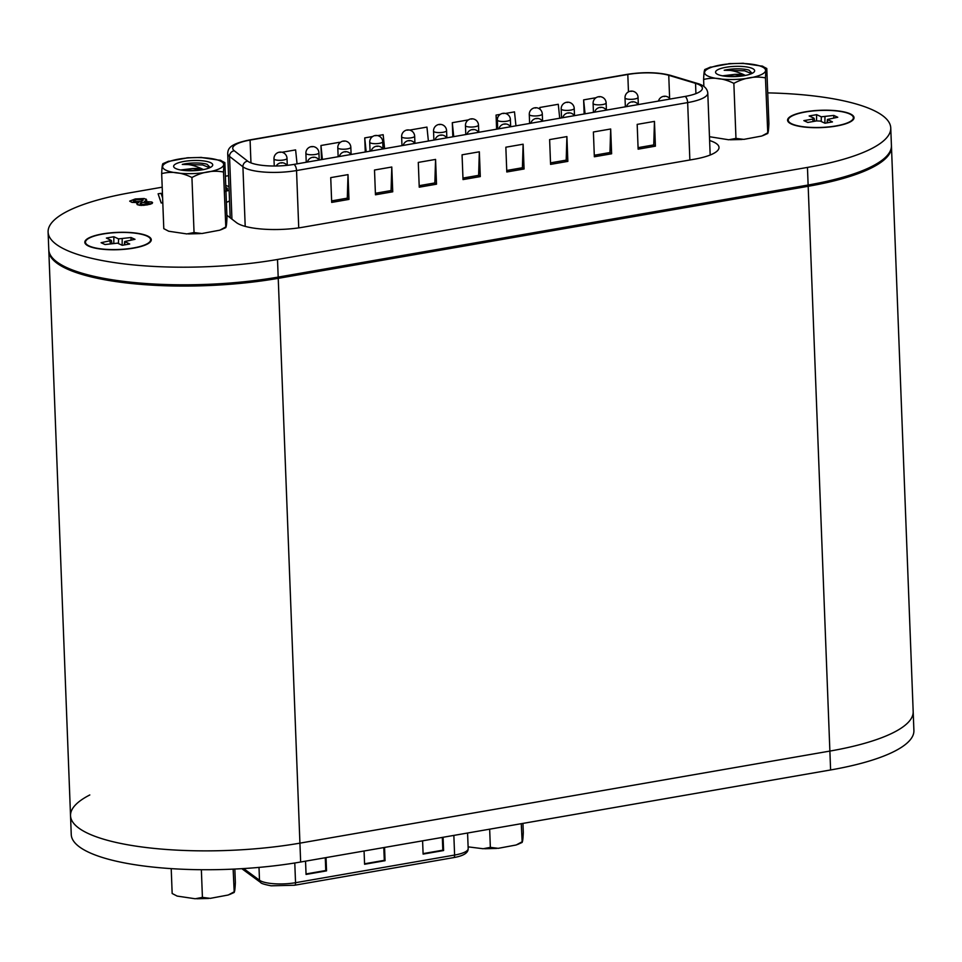 <?xml version="1.0" encoding="UTF-8"?>
<svg xmlns="http://www.w3.org/2000/svg" width="962" height="962" viewBox="0 0 962 962"><rect width="100%" height="100%" fill="white"/><g stroke="black" fill="none" stroke-linecap="round" stroke-linejoin="round"><path stroke-width="1.44" d="M808.128 185.029L830.603 769.961A156.469 40.777 177.8 0 0 913.9 730.483L913.178 711.615A156.469 40.777 177.8 0 1 829.869 751.082L299.928 843.145A156.469 40.777 177.8 0 1 70.527 815.692L48.773 249.627A156.469 40.777 -2.2 0 0 278.186 277.092L808.128 185.029A156.469 40.777 -2.2 0 0 891.425 145.551L913.178 711.615A156.469 40.777 177.8 0 1 829.869 751.082L299.928 843.145A156.469 40.777 177.8 0 1 70.527 815.692A156.469 40.777 177.8 0 1 89.803 794.961M172.162 893.494L177.056 896.043L172.162 893.494L171.212 868.638M234.836 869.059L235.353 882.515C235.053 889.441 234.608 892.568 234.006 891.894L228.283 894.997L210.245 898.364L202.417 897.378L195.202 898.761L177.044 896.067M234.223 892.447L233.141 869.131M202.417 897.378L201.359 869.72M522.943 823.4L523.292 832.503C522.991 839.417 522.546 842.544 521.957 841.87L516.221 844.973L498.184 848.34L490.355 847.354L483.14 848.737L468.109 846.861M522.174 842.423L521.26 823.688M490.355 847.354L489.658 829.184M830.603 769.961L300.649 862.012A156.469 40.777 177.8 0 1 71.248 834.559L70.527 815.692M305.543 861.17L306.06 874.434L326.539 870.875L326.034 857.611M422.595 840.836L423.112 854.1L443.59 850.54L443.085 837.277M364.069 850.997L364.586 864.261L385.065 860.701L384.559 847.438M364.562 863.78L384.295 860.353L383.802 847.57M384.295 860.353L385.065 860.701M423.088 853.607L442.821 850.18L442.328 837.409M442.821 850.18L443.59 850.54M306.036 873.941L325.769 870.514L325.276 857.743M325.769 870.514L326.539 870.875M695.923 93.627L695.538 83.345A32.6 8.502 177.8 0 1 702.38 88.227A32.6 8.502 177.8 0 1 685.028 96.453L293.903 164.406A32.6 8.502 177.8 0 1 247.679 161.147L234.295 150.781A32.6 8.502 177.8 0 1 232.732 148.316A32.6 8.502 177.8 0 1 250.084 140.091L627.801 74.471A32.6 8.502 177.8 0 1 668.746 75.301L695.538 83.345A5.219 4.004 -73.3 0 1 697.222 83.381C703.727 85.161 707.25 88.384 707.791 93.061L710.172 155.026M348.965 199.399L348.016 174.627L330.736 177.621L331.686 202.405L348.965 199.399L347.294 198.16L331.625 200.89M348.016 174.627L347.294 198.16M392.736 191.799L391.787 167.015L374.507 170.021L375.457 194.793L392.736 191.799L391.065 190.56L375.396 193.278M391.787 167.015L391.065 190.56M436.52 184.187L435.57 159.415L418.29 162.41L419.24 187.193L436.52 184.187L434.848 182.948L419.179 185.678M435.57 159.415L434.848 182.948M655.411 146.164L654.461 121.392L637.181 124.387L638.131 149.17L655.411 146.164L653.739 144.925L638.071 147.655M654.461 121.392L653.739 144.925M611.628 153.776L610.678 128.992L593.398 131.998L594.348 156.77L611.628 153.776L609.956 152.537L594.288 155.255M610.678 128.992L609.956 152.537M567.857 161.375L566.907 136.592L549.627 139.598L550.577 164.382L567.857 161.375L566.185 160.137L550.517 162.855M566.907 136.592L566.185 160.137M524.074 168.975L523.124 144.204L505.844 147.21L506.794 171.982L524.074 168.975L522.402 167.749L506.733 170.466M523.124 144.204L522.402 167.749M480.303 176.587L479.341 151.804L462.061 154.81L463.023 179.581L480.303 176.587L478.631 175.349L462.962 178.066M479.341 151.804L478.631 175.349M322.39 159.451L320.959 145.502L339.394 142.304L339.478 143.146M320.959 145.502L321.5 159.608M601.154 96.825L602.104 97.138M596.031 97.715L583.621 99.88L585.064 113.817M583.621 99.88L584.162 113.973M505.411 113.456L514.502 111.881L515.945 125.83M500.3 114.346L496.067 115.079L497.51 129.028M496.067 115.079L496.608 129.185M409.68 130.086L426.948 127.092L428.391 141.041M468.386 119.889L452.296 122.691L453.727 136.64M452.296 122.691L452.837 136.796M540.031 109.307L539.85 107.479L558.285 104.281L559.716 118.23M539.85 107.479L539.91 109.199M377.765 135.63L383.165 134.692L384.608 148.641M372.643 136.52L364.73 137.903L366.173 151.852M364.73 137.903L365.271 152.008M282.034 152.261L295.611 149.904L297.054 163.853M472.186 129.605A6.518 2.886 80.1 0 1 472.474 129.533A6.518 2.886 80.1 0 1 473.292 129.678A6.518 5.592 114.6 0 0 472.823 129.762A6.518 2.886 -99.9 0 0 471.897 129.642A6.518 6.518 0 0 0 467.003 134.331M407.034 130.026A6.518 2.886 80.1 0 1 407.311 129.966A6.518 6.518 0 0 1 414.658 136.171A6.518 1.696 177.8 0 1 414.369 136.7A6.518 1.696 177.8 0 1 407.203 138.143A6.518 1.696 177.8 0 1 401.623 136.676L401.972 145.623M407.311 129.966A6.518 2.886 80.1 0 1 408.128 130.098A6.518 5.592 114.6 0 0 407.672 130.183A6.518 2.886 -99.9 0 0 406.746 130.062A6.518 6.518 0 0 0 401.623 136.676M408.369 140.692A6.518 2.886 80.1 0 1 408.646 140.62A6.518 2.886 80.1 0 1 409.463 140.765A6.518 5.592 114.6 0 0 409.006 140.849A6.518 2.886 -99.9 0 0 408.068 140.729A6.518 6.518 0 0 0 403.174 145.418M567.929 112.975A6.518 2.886 80.1 0 1 568.205 112.903A6.518 2.886 80.1 0 1 569.023 113.047A6.518 5.592 114.6 0 0 568.566 113.131A6.518 2.886 -99.9 0 0 567.628 113.011A6.518 6.518 0 0 0 562.734 117.701M534.68 107.852A6.518 2.886 80.1 0 1 534.968 107.78A6.518 6.518 0 0 1 542.303 113.997A6.518 1.696 177.8 0 1 542.015 114.526A6.518 1.696 177.8 0 1 534.848 115.969A6.518 1.696 177.8 0 1 529.28 114.502L529.617 123.449M534.968 107.78A6.518 2.886 80.1 0 1 535.786 107.924A6.518 5.592 114.6 0 0 535.317 108.009A6.518 2.886 -99.9 0 0 534.391 107.888A6.518 6.518 0 0 0 529.28 114.502M599.831 107.431A6.518 2.886 80.1 0 1 600.12 107.359A6.518 2.886 80.1 0 1 600.937 107.504A6.518 5.592 114.6 0 0 600.48 107.588A6.518 2.886 -99.9 0 0 599.542 107.467A6.518 6.518 0 0 0 594.648 112.157M566.594 102.309A6.518 2.886 80.1 0 1 566.871 102.237A6.518 6.518 0 0 1 574.218 108.453A6.518 1.696 177.8 0 1 573.929 108.983A6.518 1.696 177.8 0 1 566.762 110.426A6.518 1.696 177.8 0 1 561.183 108.959L561.531 117.905M566.871 102.237A6.518 2.886 80.1 0 1 567.688 102.381A6.518 5.592 114.6 0 0 567.231 102.465A6.518 2.886 -99.9 0 0 566.305 102.345A6.518 6.518 0 0 0 561.183 108.959M438.949 124.483A6.518 2.886 80.1 0 1 439.225 124.423A6.518 6.518 0 0 1 446.572 130.628A6.518 1.696 177.8 0 1 446.284 131.157A6.518 1.696 177.8 0 1 439.117 132.6A6.518 1.696 177.8 0 1 433.537 131.133L433.886 140.079M439.225 124.423A6.518 2.886 80.1 0 1 440.043 124.555A6.518 5.592 114.6 0 0 439.586 124.639A6.518 2.886 -99.9 0 0 438.648 124.519A6.518 6.518 0 0 0 433.537 131.133M504.1 124.062A6.518 2.886 80.1 0 1 504.389 123.99A6.518 2.886 80.1 0 1 505.194 124.134A6.518 5.592 114.6 0 0 504.737 124.218A6.518 2.886 -99.9 0 0 503.811 124.098A6.518 6.518 0 0 0 498.905 128.788M470.851 118.939A6.518 2.886 80.1 0 1 471.139 118.867A6.518 6.518 0 0 1 478.487 125.084A6.518 1.696 177.8 0 1 478.198 125.613A6.518 1.696 177.8 0 1 471.031 127.056A6.518 1.696 177.8 0 1 465.452 125.589L465.8 134.536M471.139 118.867A6.518 2.886 80.1 0 1 471.957 119.011A6.518 5.592 114.6 0 0 471.5 119.096A6.518 2.886 -99.9 0 0 470.562 118.975A6.518 6.518 0 0 0 465.452 125.589M536.014 118.518A6.518 2.886 80.1 0 1 536.291 118.446A6.518 2.886 80.1 0 1 537.109 118.591A6.518 5.592 114.6 0 0 536.652 118.675A6.518 2.886 -99.9 0 0 535.726 118.554A6.518 6.518 0 0 0 530.82 123.244M502.765 113.396A6.518 2.886 80.1 0 1 503.054 113.324A6.518 6.518 0 0 1 510.389 119.541A6.518 1.696 177.8 0 1 510.1 120.07A6.518 1.696 177.8 0 1 502.946 121.513A6.518 1.696 177.8 0 1 497.366 120.046L497.703 128.992M503.054 113.324A6.518 2.886 80.1 0 1 503.872 113.468A6.518 5.592 114.6 0 0 503.403 113.552A6.518 2.886 -99.9 0 0 502.477 113.432A6.518 6.518 0 0 0 497.366 120.046M440.271 135.149A6.518 2.886 80.1 0 1 440.56 135.077A6.518 2.886 80.1 0 1 441.378 135.221A6.518 5.592 114.6 0 0 440.921 135.305A6.518 2.886 -99.9 0 0 439.983 135.185A6.518 6.518 0 0 0 435.089 139.875M376.455 146.236A6.518 2.886 80.1 0 1 376.731 146.164A6.518 2.886 80.1 0 1 377.549 146.308A6.518 5.592 114.6 0 0 377.092 146.392A6.518 2.886 -99.9 0 0 376.166 146.272A6.518 6.518 0 0 0 371.26 150.962M375.12 135.57A6.518 2.886 80.1 0 1 375.408 135.51A6.518 6.518 0 0 1 382.744 141.727A6.518 1.696 177.8 0 1 382.455 142.244A6.518 1.696 177.8 0 1 375.288 143.687A6.518 1.696 177.8 0 1 369.721 142.22L370.057 151.166M375.408 135.51A6.518 2.886 80.1 0 1 376.214 135.642A6.518 5.592 114.6 0 0 375.757 135.726A6.518 2.886 -99.9 0 0 374.831 135.606A6.518 6.518 0 0 0 369.721 142.22M630.411 91.222A6.518 2.886 80.1 0 1 630.699 91.149A6.518 6.518 0 0 1 638.046 97.366A6.518 1.696 177.8 0 1 637.758 97.896A6.518 1.696 177.8 0 1 630.591 99.339A6.518 1.696 177.8 0 1 625.011 97.871L625.36 106.818M630.699 91.149A6.518 2.886 80.1 0 1 631.517 91.294A6.518 5.592 114.6 0 0 631.06 91.378A6.518 2.886 -99.9 0 0 630.122 91.258A6.518 6.518 0 0 0 625.011 97.871M631.745 101.888A6.518 2.886 80.1 0 1 632.034 101.816A6.518 2.886 80.1 0 1 632.852 101.96A6.518 5.592 114.6 0 0 632.383 102.044A6.518 2.886 -99.9 0 0 631.457 101.924A6.518 6.518 0 0 0 626.563 106.614M598.508 96.765A6.518 2.886 80.1 0 1 598.785 96.693A6.518 6.518 0 0 1 606.132 102.91A6.518 1.696 177.8 0 1 605.844 103.439A6.518 1.696 177.8 0 1 598.677 104.882A6.518 1.696 177.8 0 1 593.097 103.415L593.446 112.362M598.785 96.693A6.518 2.886 80.1 0 1 599.603 96.837A6.518 5.592 114.6 0 0 599.146 96.921A6.518 2.886 -99.9 0 0 598.22 96.801A6.518 6.518 0 0 0 593.097 103.415M663.66 96.344A6.518 2.886 80.1 0 1 663.948 96.272A6.518 2.886 80.1 0 1 664.754 96.416A6.518 5.592 114.6 0 0 664.297 96.501A6.518 2.886 -99.9 0 0 663.371 96.38A6.518 6.518 0 0 0 658.465 101.07M344.54 151.78A6.518 2.886 80.1 0 1 344.817 151.707A6.518 2.886 80.1 0 1 345.635 151.852A6.518 5.592 114.6 0 0 345.178 151.936A6.518 2.886 -99.9 0 0 344.252 151.816A6.518 6.518 0 0 0 339.345 156.505M311.291 146.657A6.518 2.886 80.1 0 1 311.58 146.597A6.518 6.518 0 0 1 318.927 152.814A6.518 1.696 177.8 0 1 318.638 153.343A6.518 1.696 177.8 0 1 311.472 154.774A6.518 1.696 177.8 0 1 305.892 153.307L306.241 162.253M311.58 146.597A6.518 2.886 80.1 0 1 312.397 146.729A6.518 5.592 114.6 0 0 311.941 146.813A6.518 2.886 -99.9 0 0 311.003 146.693A6.518 6.518 0 0 0 305.892 153.307M312.626 157.323A6.518 2.886 80.1 0 1 312.915 157.251A6.518 2.886 80.1 0 1 313.732 157.395A6.518 5.592 114.6 0 0 313.263 157.479A6.518 2.886 -99.9 0 0 312.337 157.359A6.518 6.518 0 0 0 307.443 162.049M279.389 152.2A6.518 2.886 80.1 0 1 279.665 152.14A6.518 6.518 0 0 1 287.013 158.357A6.518 1.696 177.8 0 1 286.724 158.886A6.518 1.696 177.8 0 1 279.557 160.317A6.518 1.696 177.8 0 1 273.978 158.85L274.254 166.005M279.665 152.14A6.518 2.886 80.1 0 1 280.483 152.273A6.518 5.592 114.6 0 0 280.026 152.357A6.518 2.886 -99.9 0 0 279.088 152.236A6.518 6.518 0 0 0 273.978 158.85M280.712 162.867A6.518 2.886 80.1 0 1 281 162.794A6.518 2.886 80.1 0 1 281.818 162.939A6.518 5.592 114.6 0 0 281.361 163.023A6.518 2.886 -99.9 0 0 280.423 162.903A6.518 6.518 0 0 0 276.19 165.993M343.206 141.113A6.518 2.886 80.1 0 1 343.494 141.053A6.518 6.518 0 0 1 350.829 147.27A6.518 1.696 177.8 0 1 350.541 147.787A6.518 1.696 177.8 0 1 343.386 149.23A6.518 1.696 177.8 0 1 337.806 147.763L338.143 156.71M343.494 141.053A6.518 2.886 80.1 0 1 344.312 141.186A6.518 5.592 114.6 0 0 343.843 141.27A6.518 2.886 -99.9 0 0 342.917 141.149A6.518 6.518 0 0 0 337.806 147.763M162.794 202.717L161.183 202.994L158.105 193.819L161.183 202.874L162.794 202.585M162.614 197.956L161.039 193.314L158.105 193.819M142.785 204.437L140.175 203.331L142.111 202.345L148.857 202.621L148.954 203.367L142.785 204.437M148.869 202.754L147.92 202.369M147.932 202.489L146.525 202.248M146.537 202.369L144.613 202.236M144.613 202.369L142.111 202.345M142.111 202.465L140.175 203.331L140.452 204.064M140.175 203.451L140.452 204.184M134.596 201.455L133.297 200.769L136.508 199.615L143.254 199.976L141.065 201.539L134.596 201.455M142.761 199.747L141.679 199.338M141.679 199.471L140.187 199.254M140.187 199.374L138.42 199.35M138.432 199.471L136.508 199.615M136.52 199.735L134.848 199.964M134.86 200.084L133.73 200.361M138.636 202.621L131.962 202.381L129.726 201.202L131.962 202.248L138.636 202.501L136.748 203.643L137.446 204.665L141.366 205.303L152.188 203.319L151.912 202.032L144.528 201.395L146.705 200.084L144.252 198.521L135.269 198.954L129.726 201.082M144.528 201.515L146.717 200.204L145.959 198.99M152.188 203.319L152.585 202.633M152.188 203.451L150.553 204.04M150.553 204.16L147.523 204.726M147.535 204.846L144.204 205.171M144.204 205.303L141.366 205.303M141.366 205.435L139.081 205.134M139.081 205.255L136.748 203.643M137.446 204.798L136.76 203.776L137.446 204.798M228.98 186.556L225.733 185.462M228.848 190.428L225.024 191.378M225.024 191.246L228.848 190.308M227.369 189.249L227.285 188.191L227.357 189.117L225.914 189.983M225.769 187.193L227.357 189.117M227.285 188.324L225.769 187.313M805.579 111.965A32.6 8.502 -2.2 0 0 788.227 120.19A32.6 8.502 -2.2 0 0 821.127 127.429A32.6 8.502 -2.2 0 0 853.378 117.689A32.6 8.502 -2.2 0 0 805.579 111.965M816.63 114.658L821.295 116.799L833.801 115.428L837.758 117.244L827.476 119.432L832.467 121.909L824.975 123.22L820.309 121.08L816.642 120.911L807.803 122.451L803.847 120.635L812.686 119.096L813.816 118.098L809.15 115.969L816.63 114.658L816.546 120.935M833.765 117.941L833.801 115.428M102.826 234.055A32.6 8.502 -2.2 0 0 85.474 242.268A32.6 8.502 -2.2 0 0 118.374 249.507A32.6 8.502 -2.2 0 0 150.625 239.766A32.6 8.502 -2.2 0 0 102.826 234.055M113.877 236.748L118.542 238.889L131.048 237.518L135.005 239.322L124.723 241.51L129.702 243.999L122.222 245.298L117.556 243.158L105.05 244.528L101.094 242.713L111.376 240.464L106.385 238.047L113.877 236.748L113.793 243.013M131.012 240.019L131.048 237.518M722.51 75.83L734.908 74.363L743.71 75.745M735.377 74.363A13.035 3.403 177.8 0 1 744.492 75.012C736.784 71.332 730.014 69.745 724.206 70.274L744.552 70.803L751.623 73.605M745.502 75.421L744.492 75.012M744.227 75.661A19.553 5.099 177.8 0 1 716.329 73.569A19.553 5.099 177.8 0 1 734.908 66.378A19.553 5.099 177.8 0 1 753.967 72.126A19.553 5.099 177.8 0 1 744.227 75.661M724.206 70.274A17.52 4.569 -2.2 0 1 749.001 70.142L752.152 73.365M762.878 66.282L742.219 63.239M730.374 63.54L709.451 67.46M704.942 70.106C704.352 69.432 703.907 72.559 703.607 79.485C713.539 76.972 723.628 78.271 733.862 83.357C744.239 77.73 754.773 75.902 765.451 77.874C765.752 70.947 766.197 67.833 766.786 68.506L768.903 123.533C768.602 130.459 768.157 133.586 767.568 132.9L761.832 136.015L743.806 139.382L735.966 138.396L728.751 139.779L709.631 136.736M761.904 65.957L766.786 68.506M767.784 133.465L765.451 77.874M733.862 83.357L735.966 138.396M703.607 79.485L703.871 86.424M724.915 76.19L740.824 76.142M180.579 169.973L192.989 168.506L201.792 169.889M193.446 168.506A13.035 3.403 177.8 0 1 202.561 169.156C194.853 165.476 188.095 163.889 182.275 164.418L202.621 164.947L209.692 167.749M203.583 169.565L202.561 169.156M202.309 169.805A19.553 5.099 177.8 0 1 174.411 167.713A19.553 5.099 177.8 0 1 192.977 160.522A19.553 5.099 177.8 0 1 212.049 166.27A19.553 5.099 177.8 0 1 202.309 169.805M182.275 164.418A17.52 4.569 -2.2 0 1 207.07 164.286L210.221 167.508M220.947 160.426L200.3 157.383M188.444 157.684L167.52 161.604M163.011 164.249C162.422 163.576 161.977 166.703 161.676 173.617C171.609 171.116 181.698 172.414 191.931 177.501C202.321 171.873 212.842 170.046 223.521 172.018C223.821 165.091 224.266 161.977 224.867 162.65L226.972 217.677C226.671 224.603 226.226 227.717 225.637 227.044L219.901 230.158L201.876 233.525L194.047 232.539L186.832 233.922L168.675 231.229L163.793 228.655L168.675 231.205M219.973 160.101L224.867 162.65M221.128 229.702L225.829 227.609L223.521 172.018M191.931 177.501L194.047 232.539M161.676 173.617L163.793 228.655M182.984 170.334L198.893 170.286M850.18 113.841A33.249 8.67 177.8 0 1 854.028 117.665A33.249 8.67 177.8 0 1 821.139 127.597A33.249 8.67 177.8 0 1 787.577 120.214A33.249 8.67 177.8 0 1 812.649 110.822A33.249 8.67 177.8 0 1 850.18 113.841M147.426 235.918A33.249 8.67 177.8 0 1 151.274 239.742A33.249 8.67 177.8 0 1 118.386 249.687A33.249 8.67 177.8 0 1 84.824 242.304A33.249 8.67 177.8 0 1 109.896 232.912A33.249 8.67 177.8 0 1 147.426 235.918M226.395 202.441A46.946 12.229 177.8 0 1 229.533 201.022M709.619 140.536A46.946 12.229 177.8 0 1 719.011 147.426A46.946 12.229 177.8 0 1 694.023 159.271L302.898 227.224A46.946 12.229 177.8 0 1 236.339 222.535L226.876 215.211M162.193 187.193L131.397 192.544A156.469 40.777 -2.2 0 0 48.1 232.022L48.822 250.89A156.469 40.777 -2.2 0 0 278.234 278.343L808.176 186.291A156.469 40.777 -2.2 0 0 891.473 146.813L890.752 127.946A156.469 40.777 -2.2 0 0 767.724 92.881M48.1 232.022A156.469 40.777 -2.2 0 0 277.501 259.475L807.455 167.412A156.469 40.777 -2.2 0 0 890.752 127.946M228.559 175.661L225.385 176.214M300.649 862.012L278.186 277.092M243.626 868.566L259.5 880.23A25.505 6.65 -2.2 0 0 295.538 882.695A3.307 1.467 80.1 0 1 294.564 885.244L271.14 885.81C264.31 884.463 260.822 883.369 260.666 882.515L241.847 868.686M259.006 867.399L259.5 880.23A3.307 3.042 126.3 0 0 260.666 882.515M453.848 835.401L454.605 855.062L295.538 882.695L294.781 862.998M468.181 848.628C468.29 852.921 463.431 855.915 453.619 857.611A3.307 1.467 80.1 0 0 454.605 855.062A25.505 6.65 -2.2 0 0 468.181 848.628L467.58 833.02M298.737 227.874L296.536 170.551L687.662 102.597A5.219 2.309 -99.9 0 0 685.028 96.453M689.862 159.993L687.662 102.597A37.819 9.86 -2.2 0 0 707.791 93.061M231.938 219.132L229.533 156.409L242.917 166.775A37.819 9.86 -2.2 0 0 296.536 170.551A5.219 2.309 -99.9 0 0 293.903 164.406M247.679 161.147A5.219 4.81 -52.2 0 0 242.917 166.775L245.202 226.383M250.962 162.879L250.084 140.091A5.219 2.309 80.1 0 0 249.386 139.983C229.581 144.011 228.006 148.617 227.705 153.547A37.819 9.86 -2.2 0 0 229.533 156.409A5.219 4.81 -52.2 0 1 234.295 150.781M249.386 139.983L627.104 74.363A5.219 2.309 80.1 0 1 627.801 74.471L628.463 91.859M627.104 74.363C643.554 71.837 657.996 72.162 670.43 75.337A5.219 4.004 106.7 0 0 668.746 75.301L669.624 98.389M827.801 119.781L827.392 122.799M821.235 121.501L821.295 116.799M824.975 116.967L824.879 123.172M813.179 121.513L812.686 119.096M125.036 241.859L124.639 244.877M118.482 243.59L118.542 238.889M122.21 239.045L122.126 245.262M110.426 243.59L109.921 241.185M708.116 76.166A30.543 7.961 177.8 0 1 736.243 63.48A30.543 7.961 177.8 0 1 760.942 74.783A30.543 7.961 177.8 0 1 708.116 76.166M166.185 170.31A30.543 7.961 177.8 0 1 194.312 157.612A30.543 7.961 177.8 0 1 219.011 168.927A30.543 7.961 177.8 0 1 166.185 170.31M808.176 186.291L807.455 167.412M278.234 278.343L277.501 259.475M234.211 892.447L229.509 894.54M208.586 898.46L196.729 898.761M522.15 842.423L517.448 844.528M496.524 848.436L484.668 848.749M453.619 857.611L294.564 885.244M227.705 153.547L230.183 217.761M670.43 75.337L697.222 83.381M478.667 132.299A6.518 6.518 0 0 0 472.474 129.533M414.838 143.386A6.518 6.518 0 0 0 408.646 140.62M574.398 115.668A6.518 6.518 0 0 0 568.205 112.903M606.313 110.125A6.518 6.518 0 0 0 600.12 107.359M510.582 126.756A6.518 6.518 0 0 0 504.389 123.99M542.496 121.212A6.518 6.518 0 0 0 536.291 118.446M446.753 137.843A6.518 6.518 0 0 0 440.56 135.077M382.936 148.942A6.518 6.518 0 0 0 376.731 146.164M638.227 104.581A6.518 6.518 0 0 0 632.034 101.816M670.141 99.038A6.518 6.518 0 0 0 663.948 96.272M351.022 154.485A6.518 6.518 0 0 0 344.817 151.707M319.107 160.029A6.518 6.518 0 0 0 312.915 157.251M287.037 165.344A6.518 6.518 0 0 0 281 162.794M287.013 158.357L287.277 165.32M318.927 152.814L319.204 160.005M606.132 102.91L606.409 110.113M638.046 97.366L638.323 104.569M382.744 141.727L383.02 148.918M510.389 119.541L510.666 126.743M478.487 125.084L478.763 132.287M446.572 130.628L446.849 137.831M574.218 108.453L574.494 115.656M542.303 113.997L542.58 121.2M414.658 136.171L414.935 143.374M350.829 147.27L351.106 154.461M853.438 119.396L853.378 117.689M788.299 121.897L788.227 120.19M827.019 122.859L827.476 119.432M814.718 121.248L814.129 118.386M150.685 241.474L150.625 239.766M85.546 243.975L85.474 242.268M124.266 244.937L124.723 241.51M111.965 243.326L111.376 240.464M743.746 63.288L728.715 63.684M710.677 67.039L704.725 69.565M767.76 133.465L763.058 135.558M742.135 139.478L730.278 139.779M201.828 157.431L186.784 157.828M168.759 161.183L162.806 163.708M200.204 233.622L188.36 233.922"/></g></svg>
